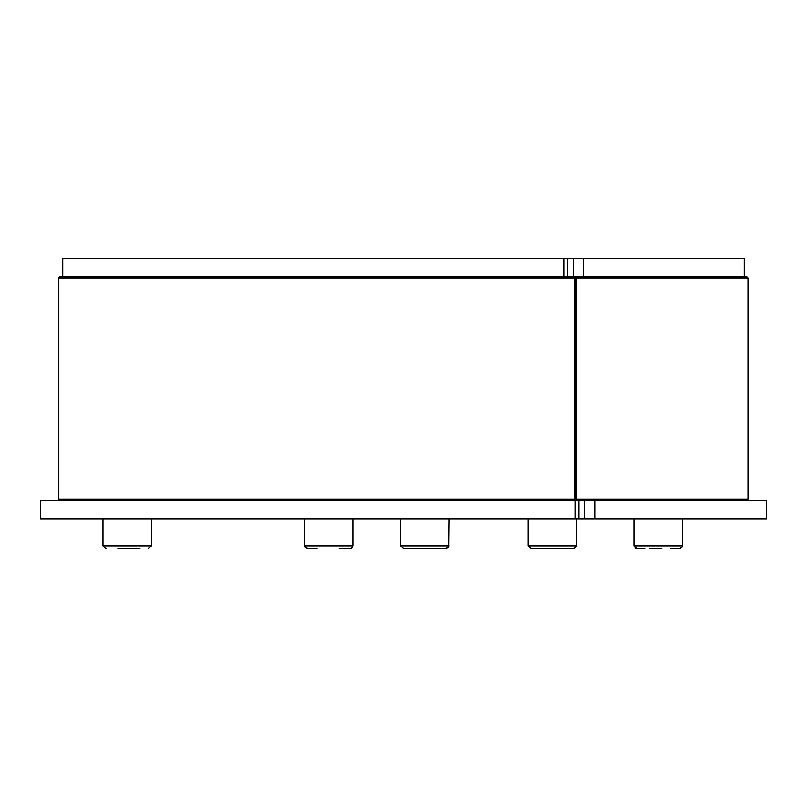 <?xml version="1.0" encoding="UTF-8"?>
<svg xmlns="http://www.w3.org/2000/svg" width="807" height="807" viewBox="0 0 807 807"><rect width="100%" height="100%" fill="white"/><g stroke="black" fill="none" stroke-linecap="round" stroke-linejoin="round"><path stroke-width="1.21" d="M575.058 518.992L40.35 518.992L40.35 500.36L575.058 500.36L575.058 518.992L766.65 518.992L766.65 500.36L575.058 500.36M62.724 276.831L62.724 258.21L563.861 258.21L563.861 276.831M744.296 276.831L744.296 258.21L563.861 258.21M118.155 548.79L139.954 548.79M339.142 548.79L349.37 548.79M442.609 548.79L437.737 548.79L446.089 548.79L449.065 545.814L400.635 545.814L403.621 548.79L442.609 548.79M411.963 548.79L431.937 548.79M531.198 548.79L573.666 548.79L576.652 545.814L528.222 545.814L531.198 548.79M565.324 548.79L539.54 548.79M649.342 548.79L661.891 548.79M682.44 518.992L682.44 545.814C683.297 546.248 682.308 547.237 679.454 548.79L670.768 548.79L679.454 548.79C682.308 547.237 683.297 546.248 682.44 545.814L634.009 545.814L636.985 548.79L644.874 548.79M350.52 548.77L353.113 545.814L304.683 545.814L307.669 548.79L316.98 548.79M575.23 499.664A1.12 0.968 90 0 0 576.127 500.36A1.12 0.565 -90 0 0 576.692 499.251L576.692 277.951L575.31 277.951A1.12 1.12 0 0 0 574.191 276.831A1.12 0.555 90 0 1 574.745 277.951L575.159 277.951A1.12 0.968 90 0 0 574.191 276.831L59.92 276.831A1.12 1.12 -90 0 0 59.647 276.872A1.12 1.12 -90 0 1 59.92 276.831A1.12 1.12 0 0 0 58.8 277.951A1.12 1.12 -90 0 1 59.92 276.831A1.12 1.12 0 0 0 59.647 276.872M59.92 500.36A1.12 1.12 -90 0 1 58.8 499.251A1.12 1.12 0 0 0 59.92 500.36A1.12 1.12 -90 0 1 58.8 499.251L58.8 277.951A1.12 1.12 -90 0 1 59.92 276.831L62.714 276.831L62.714 258.21L62.714 276.831M575.23 277.537A1.12 0.968 90 0 1 576.127 276.831A1.12 0.565 -90 0 1 576.692 277.951L748.018 277.951L746.909 276.831L567.805 276.831L567.805 258.21M584.439 500.36L584.439 518.992M594.82 518.992L594.82 500.36M573.263 258.21L573.263 276.831M583.653 276.831L583.653 258.21M151.383 545.814L151.383 518.992L151.383 545.814L148.397 548.79L151.383 545.814L102.943 545.814L105.929 548.79L102.943 545.814L102.943 518.992M550.626 276.831A1.12 0.968 -90 0 1 551.595 277.951M550.626 500.36A1.12 0.555 90 0 1 550.071 499.251M58.8 277.951L58.8 499.251L58.8 277.951L574.745 277.951L574.745 499.251A1.12 0.555 90 0 1 574.191 500.36A1.12 1.12 0 0 0 575.31 499.251L58.8 499.251A1.12 1.12 0 0 0 59.647 500.33M575.159 499.251L748.018 499.251L746.909 500.36M40.35 518.992L40.35 500.36L40.35 518.992M578.992 518.992L578.992 500.36M351.781 548.296L353.113 545.814L353.113 518.992M304.683 545.814L304.683 518.992L304.683 545.814M448.753 547.156L449.065 518.992M400.635 545.814L400.635 518.992L400.635 545.814L403.48 548.79M576.652 545.814L576.652 518.992M528.222 545.814L528.222 518.992M634.009 545.814L634.009 518.992L634.009 545.814L635.926 548.599M448.712 547.227L446.089 548.79M304.723 546.278L304.915 546.964M304.965 547.065L307.669 548.79M575.31 277.951L575.31 499.251M748.018 277.951L748.018 499.251"/></g></svg>
